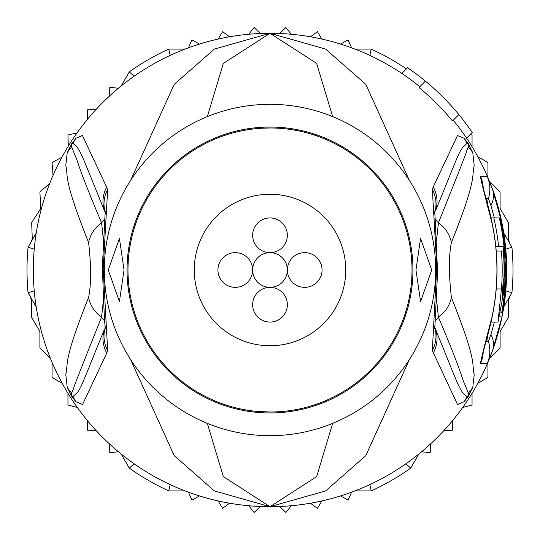 <?xml version="1.0" encoding="UTF-8"?>
<svg xmlns="http://www.w3.org/2000/svg" width="540" height="540" viewBox="0 0 540 540"><rect width="100%" height="100%" fill="white"/><g stroke="black" fill="none" stroke-linecap="round" stroke-linejoin="round"><path stroke-width="0.81" d="M270 287.354A17.354 17.354 0 0 0 252.646 304.715A17.354 17.354 0 0 0 270 322.07A17.354 17.354 0 0 0 287.354 304.715A17.354 17.354 0 0 0 270 287.354A17.354 17.354 0 0 0 287.354 270A17.354 17.354 0 0 0 304.715 287.354A17.354 17.354 0 0 0 322.07 270A17.354 17.354 0 0 0 304.715 252.646A17.354 17.354 0 0 0 287.354 270A17.354 17.354 0 0 0 270 252.646A17.354 17.354 0 0 0 287.354 235.285A17.354 17.354 0 0 0 270 217.931A17.354 17.354 0 0 0 252.646 235.285A17.354 17.354 0 0 0 270 252.646A17.354 17.354 0 0 0 252.646 270A17.354 17.354 0 0 0 270 287.354M252.646 270A17.354 17.354 0 0 0 235.285 252.646A17.354 17.354 0 0 0 217.931 270A17.354 17.354 0 0 0 235.285 287.354A17.354 17.354 0 0 0 252.646 270M345.742 270A75.742 75.742 0 0 0 270 194.258A75.742 75.742 0 0 0 194.258 270A75.742 75.742 0 0 0 270 345.742A75.742 75.742 0 0 0 345.742 270M256.068 411.332L270 412.013A142.013 142.013 0 0 1 127.987 270A142.013 142.013 0 0 1 270 127.987A142.013 142.013 0 0 1 412.013 270A142.013 142.013 0 0 1 270 412.013M470.212 134.507L472.048 134.993L472.048 146.718A236.689 236.689 0 0 0 466.567 138.152A236.689 236.689 0 0 1 492.494 189.27C494.647 194.09 497.799 205.301 501.957 222.919A236.689 236.689 0 0 1 501.957 317.081L492.494 350.73L487.283 363.406L480.553 363.508C480.445 361.881 484.259 346.363 492.007 316.953A226.915 226.915 0 0 0 492.007 223.047C484.259 193.637 480.445 178.119 480.553 176.492L487.283 176.594L492.494 189.27L501.957 222.919L501.39 223.034M494.363 322.07L490.921 334.449L488.403 341.503L486.142 341.348M491.13 322.07L489.524 328.347M419.789 86.738A236.689 236.689 0 0 0 401.848 73.44L407.531 67.757A244.579 244.579 0 0 1 472.244 132.469L466.56 138.152A236.689 236.689 0 0 0 453.263 120.211M409.414 180.475L365.776 84.328L325.627 49.073L270 33.311A236.689 236.689 0 0 1 401.848 73.44M506.689 270A236.689 236.689 0 0 1 501.957 317.081L492.494 350.73A236.689 236.689 0 0 1 270 506.689L325.634 490.928L365.776 455.666L409.414 359.525M458.865 114.608L452.48 120.994A235.589 235.589 0 0 0 419.006 87.52L425.392 81.135M433.249 186.941L457.481 135.54L464.083 138.233L468.261 143.6L472.797 152.827L474.214 165.652C471.346 176.789 477.704 176.85 451.413 242.514C448.713 255.791 448.713 274.111 451.413 297.486C478.393 365.209 471.211 363.305 474.235 374.497L472.804 387.18L468.261 396.401L464.089 401.767L457.535 404.541L432.331 350.602L436.793 266.274L432.331 189.398L433.249 186.941A31.556 30.618 25.2 0 1 435.868 210.013C459.689 151.315 457.947 154.906 462.476 147.683L466.911 143.512L468.335 143.863L468.275 146.914C462.47 160.751 478.238 123.849 438.426 222.818L436.55 240.273M432.331 189.398A31.556 30.584 25.7 0 1 434.815 212.247L434.747 212.396M464.083 138.233A31.556 31.037 133.7 0 1 466.911 143.512L468.241 143.741A31.556 17.267 146 0 0 467.836 142.945M468.261 143.6A31.556 5.92 147.1 0 1 468.335 143.856L468.275 146.914A31.556 31.05 163.3 0 1 472.797 152.827M451.413 242.514A31.556 30.031 -151.1 0 0 438.426 222.818L434.936 218.437M436.55 299.653L438.426 317.183C464.373 378.641 460.782 376.144 465.176 385.142L468.275 393.1L468.335 396.137L466.911 396.495L468.241 396.259A31.556 17.287 -146 0 1 467.829 397.055M451.413 297.486A31.556 30.031 151.1 0 1 438.426 317.183L434.943 321.557M472.804 387.18A31.556 31.043 -163.2 0 1 468.275 393.1L468.335 396.137A31.556 5.832 -147.1 0 1 468.261 396.401M464.089 401.767A31.556 31.03 -133.8 0 0 466.911 396.495L462.956 393.046C458.271 385.682 460.931 392.229 435.868 329.981L434.747 327.605M432.331 350.602A31.556 30.584 -25.7 0 0 434.815 327.746L435.868 329.981A31.556 30.618 -25.2 0 1 433.249 353.059M332.667 116.627L316.649 63.396L270 33.311L214.367 49.079L174.218 84.335L130.586 180.475M207.333 116.627L223.344 63.41L270 33.311A236.689 236.689 0 0 0 34.229 290.831L28.073 292.781L36.2 306.869M130.586 359.525L174.231 455.679L214.373 490.928L270 506.689A236.689 236.689 0 0 1 34.229 249.169L28.073 247.219A243 243 0 0 0 28.073 292.781M106.751 353.059L82.546 404.521L75.91 401.767L71.739 396.401L67.196 387.18L65.772 374.362C68.641 363.231 62.262 363.251 88.587 297.486C91.273 284.229 91.273 265.91 88.587 242.514C61.628 174.866 68.796 176.701 65.779 165.51L67.203 152.827L71.739 143.6L75.917 138.233L82.438 135.52L107.669 189.398L103.187 268.832L107.669 350.602L106.751 353.059A31.556 30.618 -154.8 0 1 104.132 329.981C80.345 388.78 82.114 385.162 77.544 392.351L73.089 396.495L71.665 396.137L71.726 393.1C77.524 379.208 61.803 416.313 101.574 317.183L103.451 299.653M107.669 350.602A31.556 30.584 -154.3 0 1 105.185 327.746L105.253 327.605M75.91 401.767A31.556 31.03 -46.2 0 1 73.089 396.495L71.759 396.259A31.556 17.287 -34 0 0 72.171 397.055M71.739 396.401A31.556 5.839 -32.9 0 1 71.665 396.137L71.726 393.1A31.556 31.043 -16.8 0 1 67.196 387.18M88.587 297.486A31.556 30.031 28.9 0 0 101.574 317.183L105.057 321.563M103.451 240.273L101.574 222.818C75.614 161.447 79.171 163.904 74.803 154.886L71.726 146.914L71.665 143.863L73.089 143.512L77.024 146.981C81.675 154.379 79.029 147.886 104.132 210.013L105.253 212.396M88.587 242.514A31.556 30.031 -28.9 0 1 101.574 222.818L105.064 218.437M67.203 152.827A31.556 31.05 16.7 0 1 71.726 146.914L71.665 143.863A31.556 5.913 32.9 0 1 71.739 143.6M72.164 142.945A31.556 17.273 34 0 0 71.759 143.741L73.089 143.512A31.556 31.037 46.3 0 1 75.917 138.233M106.751 186.941A31.556 30.618 154.8 0 0 104.132 210.013L105.185 212.247A31.556 30.584 154.3 0 1 107.669 189.398M207.333 423.374L223.351 476.604L270 506.689L316.656 476.597L332.667 423.374M270.452 127.987L262.319 128.196M270 435.679A165.679 165.679 0 0 0 435.679 270A165.679 165.679 0 0 0 270 104.321A165.679 165.679 0 0 0 104.321 270A165.679 165.679 0 0 0 270 435.679M124.045 270L119.428 301.563L108.263 270L119.428 238.437L124.045 270M431.737 270L420.572 301.563L415.955 270L420.572 238.437L431.737 270M486.142 198.653L488.403 198.497L490.921 205.551L494.363 217.931M489.524 211.653L491.13 217.931M498.582 246.335L503.077 246.335A234.279 234.279 0 0 1 503.51 288.934L502.139 298.411L502.666 288.934A233.435 233.435 0 0 0 503.24 279.47L503.888 279.47A234.077 234.077 0 0 0 503.314 251.066L501.424 251.066A232.2 232.2 0 0 1 501.424 288.934L498.002 322.07L504.394 288.934A235.157 235.157 0 0 0 499.318 217.931L493.83 217.931A229.804 229.804 0 0 1 498.582 246.335L495.788 246.335M490.995 217.931L493.83 217.931M496.233 251.066L501.424 251.066M504.826 251.066L504.542 251.066A235.305 235.305 0 0 1 505.116 279.47L505.4 279.47A235.589 235.589 0 0 1 501.707 312.606L502.227 312.606A236.108 236.108 0 0 0 505.913 279.47L505.521 288.934A236.284 236.284 0 0 1 502.409 312.606L502.693 312.606A236.56 236.56 0 0 0 505.805 288.934C506.648 270.378 506.655 260.172 505.818 258.322A236.108 236.108 0 0 0 500.29 217.931L499.763 217.931A235.589 235.589 0 0 1 504.826 251.066M499.318 217.931L499.763 217.931M500.918 312.606L501.707 312.606M509.51 296.973L508.329 301.374L508.329 317.405L500.101 331.654L500.101 348.111L489.389 358.823A236.689 236.689 0 0 0 503.8 306.869L511.927 292.781A243 243 0 0 0 511.927 247.219L503.8 233.132M511.927 292.781L505.771 290.831A236.689 236.689 0 0 0 505.771 249.169L511.927 247.219M388.341 65.023A236.689 236.689 0 0 0 369.846 55.404L371.237 49.093L354.976 49.093M121.176 454.046L129.303 468.126L134.075 463.765M129.303 468.126A243 243 0 0 0 168.764 490.907L170.154 484.596M354.976 490.907L371.237 490.907A243 243 0 0 0 410.697 468.126L418.824 454.046M406.397 68.891A243 243 0 0 0 371.237 49.093M185.024 49.093L168.764 49.093A243 243 0 0 0 129.303 71.874L121.176 85.955M509.51 243.027L508.329 238.626L508.329 222.595L500.101 208.346L500.101 191.889L489.389 181.177M410.697 468.126L405.925 463.765M371.237 490.907L369.846 484.596M168.764 490.907L185.024 490.907M109.6 444.056L109.782 452.695L118.375 451.744M87.305 420.478L87.305 430.218L95.944 430.4M67.952 393.282L67.952 405.007L77.369 407.525M52.063 362.32L52.063 377.474L62.215 383.339M30.49 296.973L31.671 301.374L31.671 317.405L39.899 331.654L39.899 348.111L50.612 358.823M279.653 506.493L285.896 512.48L291.296 505.73M248.704 505.73L254.104 512.48L260.348 506.493M218.12 500.931L222.595 508.329L229.561 503.206M188.419 492.183L191.889 500.101L199.463 495.936M340.538 495.936L348.111 500.101L351.581 492.183M61.891 157.255L52.063 162.526L53.035 175.406M49.694 183.472L39.899 191.889L40.736 208.568L31.671 222.595L32.272 238.7L31.448 241.367M118.375 88.256L109.782 87.305L109.6 95.944M95.944 109.6L87.305 109.782L87.635 119.117M77.058 132.901L67.952 134.993L68.303 146.144M36.2 233.132L28.073 247.219M199.463 44.064L191.889 39.899L188.419 47.817M229.561 36.794L222.595 31.671L218.12 39.069M291.296 34.27L285.896 27.52L279.653 33.507M321.881 39.069L317.405 31.671L310.439 36.794M351.581 47.817L348.111 39.899L340.538 44.064M260.348 33.507L254.104 27.52L248.704 34.27M487.937 177.68L487.937 162.526L477.785 156.661M168.764 49.093L170.154 55.404M129.303 71.874L134.075 76.234M310.439 503.206L317.405 508.329L321.881 500.931M421.625 451.744L430.218 452.695L430.4 444.056M444.056 430.4L452.695 430.218L452.695 420.478M462.632 407.525L472.048 405.007L472.048 393.282M477.785 383.339L487.937 377.474L487.937 362.32M271.998 412.938A142.958 142.958 0 0 1 270 412.958A142.958 142.958 0 0 1 127.049 270.999A142.958 142.958 0 0 1 268.002 127.062A142.958 142.958 0 0 1 270 127.042A142.958 142.958 0 0 1 412.952 269.001A142.958 142.958 0 0 1 271.998 412.938M490.921 334.449A31.556 23.463 -160.1 0 1 492.494 350.73A236.689 236.689 0 0 1 33.311 270A236.689 236.689 0 0 1 270 33.311M501.957 317.081L499.932 316.676M487.742 335.394A15.782 15.782 -58.5 0 0 488.403 341.503A31.556 31.556 -60.3 0 1 487.283 363.406M501.957 222.919A236.689 236.689 0 0 0 492.494 189.27L492.494 189.27A31.556 23.463 160.1 0 1 490.921 205.551M487.742 204.606A15.782 15.782 58.8 0 1 488.403 198.497A31.556 31.556 56.9 0 0 487.283 176.594M480.553 176.492A31.556 31.475 90.2 0 1 483.226 188.129M496.233 288.934L501.424 288.934M502.666 288.934L503.51 288.934M480.553 363.508A31.556 31.475 -90.6 0 0 483.226 351.871M434.356 326.545L434.788 328.529L437.589 271.863L434.788 211.471L434.356 213.455M105.644 213.455L105.212 211.471L102.425 266.267C103.302 295.765 104.227 316.514 105.212 328.523L105.644 326.545M498.002 322.07L490.995 322.07M482.929 351.992L482.666 354.119L484.306 347.949C489.294 329.576 491.9 319.255 492.115 316.98C498.663 285.66 498.663 254.34 492.115 223.02C491.326 218.511 488.687 208.049 484.191 191.646L482.666 185.882L482.929 188.008"/></g></svg>
